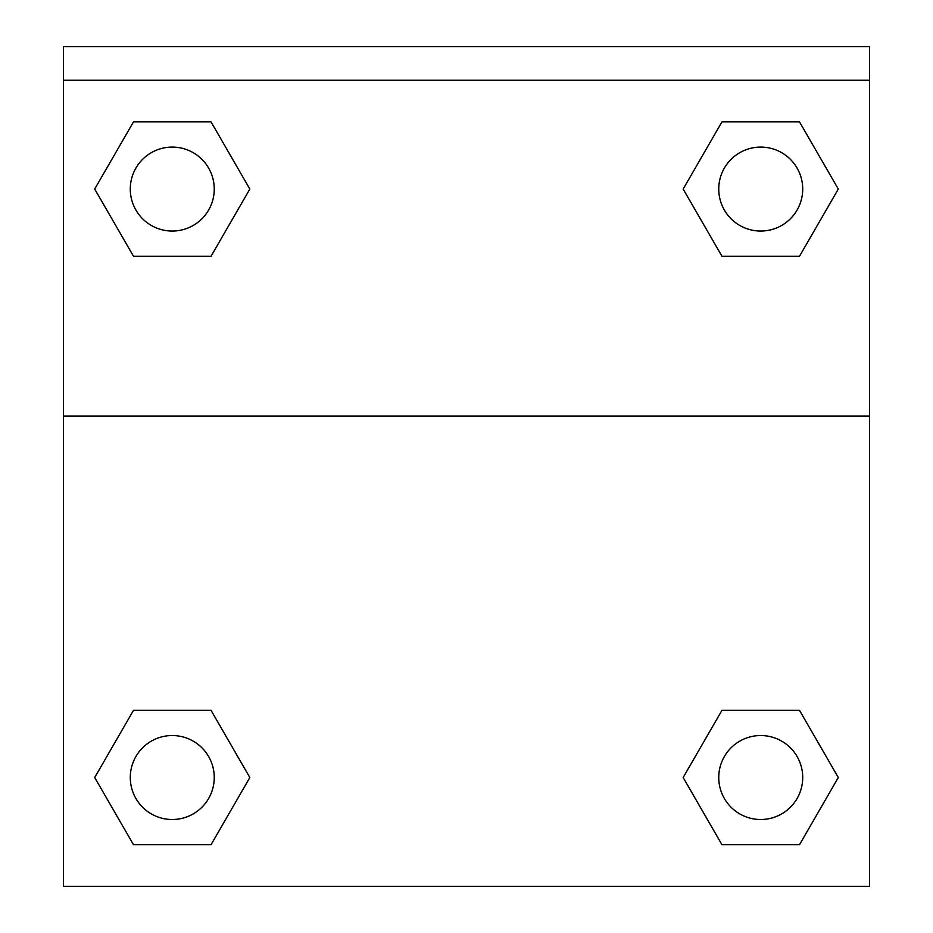 <?xml version="1.0" encoding="UTF-8"?>
<svg xmlns="http://www.w3.org/2000/svg" width="933" height="933" viewBox="0 0 933 933"><rect width="100%" height="100%" fill="white"/><g stroke="black" fill="none" stroke-linecap="round" stroke-linejoin="round"><path stroke-width="1.4" d="M688.286 768.64L721.944 710.351L747.683 710.351L721.944 710.351L683.166 777.527L721.944 710.351L799.511 710.351L721.944 710.351L799.511 710.351L838.3 777.527L799.511 844.703L838.3 777.527M133.489 710.351L211.056 710.351L133.489 710.351L94.7 777.527L133.489 710.351L211.056 710.351L249.834 777.527L211.056 844.703L133.489 844.703L211.056 844.703L133.489 844.703L94.7 777.527M244.714 197.948L211.056 256.237L185.317 256.237L211.056 256.237L249.834 189.061L211.056 256.237L133.489 256.237L211.056 256.237L133.489 256.237L94.7 189.061L133.489 121.885L94.7 189.061M799.511 256.237L721.944 256.237L799.511 256.237L838.3 189.061L799.511 256.237L721.944 256.237L683.166 189.061L721.944 121.885L683.166 189.061M869.556 80.238L869.556 46.65L63.444 46.65L63.444 80.238L869.556 80.238L869.556 886.35L63.444 886.35L63.444 80.238M799.511 844.703L721.944 844.703L799.511 844.703L721.944 844.703L683.166 777.527M63.444 416.118L869.556 416.118M721.944 121.885L799.511 121.885L721.944 121.885L799.511 121.885L838.3 189.061M133.489 121.885L211.056 121.885L133.489 121.885L211.056 121.885L249.834 189.061M802.718 777.527A41.985 41.985 0 0 0 739.741 741.164A41.985 41.985 0 0 0 739.741 813.879A41.985 41.985 0 0 0 802.718 777.527M214.252 777.527A41.985 41.985 0 0 0 151.274 741.164A41.985 41.985 0 0 0 151.274 813.879A41.985 41.985 0 0 0 214.252 777.527M802.718 189.061A41.985 41.985 0 0 0 739.741 152.709A41.985 41.985 0 0 0 739.741 225.424A41.985 41.985 0 0 0 802.718 189.061M214.252 189.061A41.985 41.985 0 0 0 151.274 152.709A41.985 41.985 0 0 0 151.274 225.424A41.985 41.985 0 0 0 214.252 189.061M721.944 710.351L747.683 710.351M185.317 710.351L211.056 710.351M747.683 256.237L721.944 256.237M211.056 256.237L185.317 256.237"/></g></svg>
